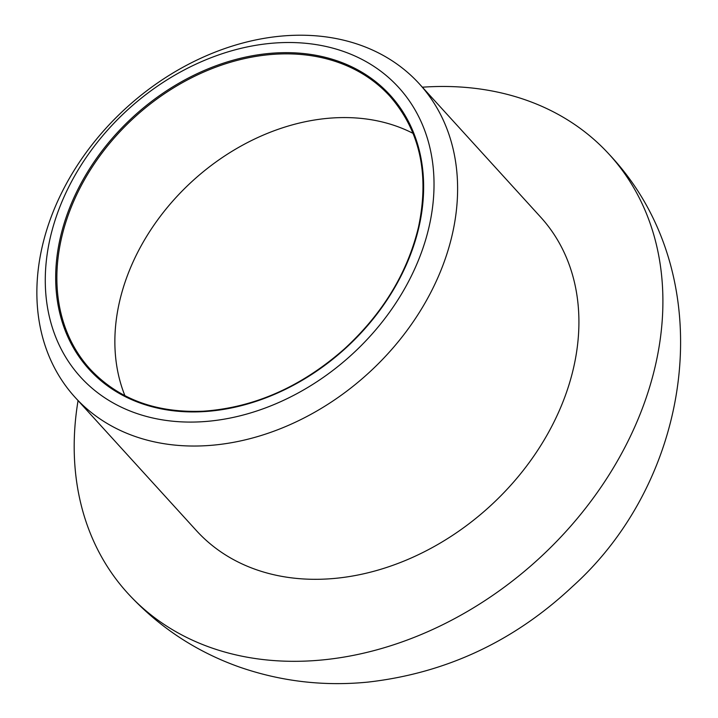 <?xml version="1.0" encoding="UTF-8"?>
<svg xmlns="http://www.w3.org/2000/svg" width="718" height="718" viewBox="0 0 718 718"><rect width="100%" height="100%" fill="white"/><g stroke="black" fill="none" stroke-linecap="round" stroke-linejoin="round"><path stroke-width="1.08" d="M429.113 226.592A215.095 165.948 -42.3 0 0 182.56 70.849A215.095 165.948 -42.3 0 0 107.305 399.441A215.095 165.948 -42.3 0 0 429.113 226.592M452.286 234.454A232.794 179.599 -42.3 0 0 419.402 83.925A232.794 179.599 -42.3 0 0 126.35 107.799A232.794 179.599 -42.3 0 0 75.076 397.323A232.794 179.599 -42.3 0 0 287.667 425.693A232.794 179.599 -42.3 0 0 452.286 234.454M78.065 400.608A325.739 251.309 -42.3 0 0 127.66 593.167A325.739 251.309 -42.3 0 0 425.119 632.854A325.739 251.309 -42.3 0 0 655.453 365.265A325.739 251.309 -42.3 0 0 609.447 154.639A325.739 251.309 -42.3 0 0 434.345 86.6A325.739 251.309 -42.3 0 0 422.39 87.201M75.076 397.323L196.391 530.602A232.794 179.599 -42.3 0 0 408.973 558.972A232.794 179.599 -42.3 0 0 573.592 367.733A232.794 179.599 -42.3 0 0 540.708 217.195L419.402 83.925M418.98 226.897A203.589 157.062 -42.3 0 0 185.621 79.483A203.589 157.062 -42.3 0 0 114.386 390.493A203.589 157.062 -42.3 0 0 418.98 226.897M418.576 227.337A202.7 156.38 -42.3 0 0 389.946 96.266A202.7 156.38 -42.3 0 0 134.778 117.061A202.7 156.38 -42.3 0 0 90.136 369.151C118.416 399.208 156.273 413.218 203.697 411.181C254.522 407.519 301.434 386.76 344.425 348.885C382.739 313.604 407.429 273.011 418.495 227.112C429.588 174.492 420.075 130.873 389.946 96.266M413.11 133.395A202.7 156.38 -42.3 0 0 338.986 117.653A202.7 156.38 -42.3 0 0 161.747 214.44A202.7 156.38 -42.3 0 0 124.923 395.699M127.651 593.158C158.714 626.94 195.888 651.54 239.202 666.968C280.819 681.436 323.746 686.48 367.975 682.1C445.815 673.233 513.935 641.416 572.336 586.66C694.575 477.12 722.012 274.204 609.447 154.639"/></g></svg>
